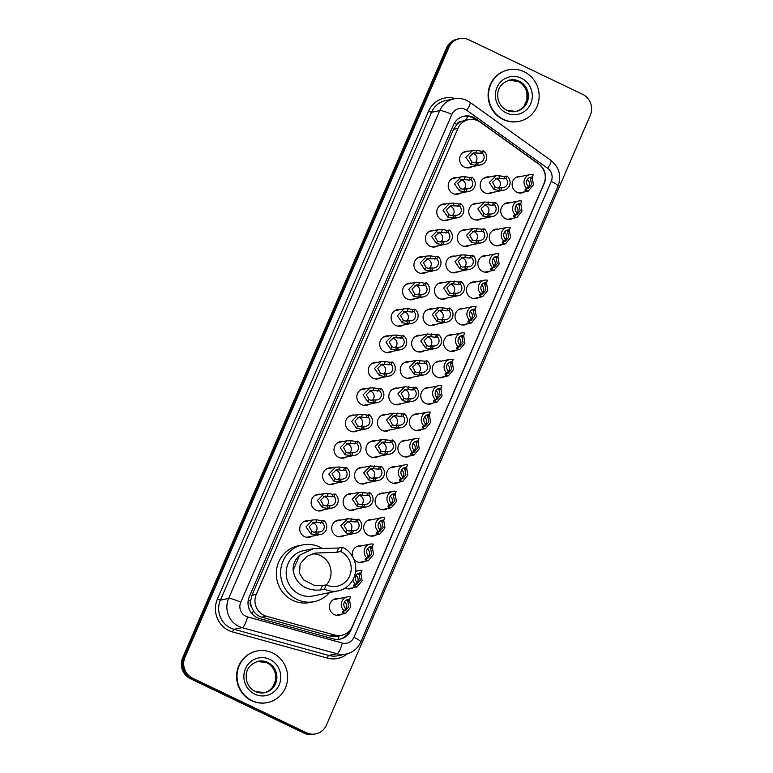 <?xml version="1.0" encoding="UTF-8"?>
<svg xmlns="http://www.w3.org/2000/svg" width="773" height="773" viewBox="0 0 773 773"><rect width="100%" height="100%" fill="white"/><g stroke="black" fill="none" stroke-linecap="round" stroke-linejoin="round"><path stroke-width="1.16" d="M513.146 218.228A8.416 8.088 -101.5 0 1 500.759 210.043A8.416 8.088 -101.5 0 1 509.996 202.768M501.725 244.626A8.416 8.088 -101.5 0 1 489.338 236.432A8.416 8.088 -101.5 0 1 498.575 229.156M490.304 271.014A8.416 8.088 -101.5 0 1 477.917 262.83A8.416 8.088 -101.5 0 1 487.154 255.544M478.883 297.412A8.416 8.088 -101.5 0 1 466.496 289.218A8.416 8.088 -101.5 0 1 475.733 281.942M467.462 323.8A8.416 8.088 -101.5 0 1 455.075 315.616A8.416 8.088 -101.5 0 1 464.312 308.33M456.041 350.198A8.416 8.088 -101.5 0 1 443.654 342.004A8.416 8.088 -101.5 0 1 452.891 334.728M444.62 376.586A8.416 8.088 -101.5 0 1 432.233 368.392A8.416 8.088 -101.5 0 1 441.47 361.117M433.199 402.975A8.416 8.088 -101.5 0 1 420.812 394.79A8.416 8.088 -101.5 0 1 430.049 387.515M421.778 429.373A8.416 8.088 -101.5 0 1 409.39 421.179A8.416 8.088 -101.5 0 1 418.628 413.903M410.357 455.761A8.416 8.088 -101.5 0 1 397.969 447.577A8.416 8.088 -101.5 0 1 407.207 440.291M398.936 482.159A8.416 8.088 -101.5 0 1 386.548 473.965A8.416 8.088 -101.5 0 1 395.786 466.689M387.515 508.547A8.416 8.088 -101.5 0 1 375.137 500.363A8.416 8.088 -101.5 0 1 384.365 493.077M376.093 534.945A8.416 8.088 -101.5 0 1 363.716 526.751A8.416 8.088 -101.5 0 1 372.944 519.475M364.672 561.333A8.416 8.088 -101.5 0 1 353.744 558.927M353.251 587.722A8.416 8.088 -101.5 0 1 345.27 587.992M341.83 614.12A8.416 8.088 -101.5 0 1 329.453 605.926A8.416 8.088 -101.5 0 1 338.68 598.65M524.567 191.839A8.416 8.088 -101.5 0 1 512.18 183.645A8.416 8.088 -101.5 0 1 521.417 176.37M481.183 218.846A8.416 8.088 -101.5 0 1 468.796 210.652A8.416 8.088 -101.5 0 1 478.033 203.376M469.762 245.234A8.416 8.088 -101.5 0 1 457.374 237.05A8.416 8.088 -101.5 0 1 466.612 229.765M458.341 271.632A8.416 8.088 -101.5 0 1 445.953 263.438A8.416 8.088 -101.5 0 1 455.191 256.163M446.92 298.02A8.416 8.088 -101.5 0 1 434.532 289.827A8.416 8.088 -101.5 0 1 443.77 282.551M435.499 324.409A8.416 8.088 -101.5 0 1 423.111 316.225A8.416 8.088 -101.5 0 1 432.349 308.949M424.077 350.807A8.416 8.088 -101.5 0 1 411.69 342.613A8.416 8.088 -101.5 0 1 420.927 335.337M412.656 377.195A8.416 8.088 -101.5 0 1 400.269 369.011A8.416 8.088 -101.5 0 1 409.506 361.725M401.235 403.593A8.416 8.088 -101.5 0 1 388.848 395.399A8.416 8.088 -101.5 0 1 398.085 388.123M389.814 429.981A8.416 8.088 -101.5 0 1 377.427 421.797A8.416 8.088 -101.5 0 1 386.664 414.512M378.393 456.379A8.416 8.088 -101.5 0 1 366.006 448.185A8.416 8.088 -101.5 0 1 375.243 440.91M366.972 482.767A8.416 8.088 -101.5 0 1 354.585 474.574A8.416 8.088 -101.5 0 1 363.822 467.298M355.551 509.156A8.416 8.088 -101.5 0 1 343.164 500.972A8.416 8.088 -101.5 0 1 352.401 493.696M344.13 535.554A8.416 8.088 -101.5 0 1 331.743 527.36A8.416 8.088 -101.5 0 1 340.98 520.084M492.604 192.448A8.416 8.088 -101.5 0 1 480.217 184.264A8.416 8.088 -101.5 0 1 489.454 176.978M403.525 325.027A8.416 8.088 -101.5 0 1 391.148 316.833A8.416 8.088 -101.5 0 1 400.375 309.558M392.104 351.415A8.416 8.088 -101.5 0 1 379.727 343.231A8.416 8.088 -101.5 0 1 388.954 335.946M449.21 219.455A8.416 8.088 -101.5 0 1 436.822 211.261A8.416 8.088 -101.5 0 1 446.06 203.985M380.683 377.813A8.416 8.088 -101.5 0 1 368.306 369.62A8.416 8.088 -101.5 0 1 377.533 362.344M460.631 193.066A8.416 8.088 -101.5 0 1 448.243 184.873A8.416 8.088 -101.5 0 1 457.481 177.597M414.946 298.629A8.416 8.088 -101.5 0 1 402.569 290.445A8.416 8.088 -101.5 0 1 411.796 283.16M437.789 245.843A8.416 8.088 -101.5 0 1 425.401 237.659A8.416 8.088 -101.5 0 1 434.639 230.383M426.367 272.241A8.416 8.088 -101.5 0 1 413.98 264.047A8.416 8.088 -101.5 0 1 423.218 256.771M369.262 404.202A8.416 8.088 -101.5 0 1 356.884 396.008A8.416 8.088 -101.5 0 1 366.112 388.732M357.841 430.59A8.416 8.088 -101.5 0 1 345.463 422.406A8.416 8.088 -101.5 0 1 354.691 415.13M346.42 456.988A8.416 8.088 -101.5 0 1 334.042 448.794A8.416 8.088 -101.5 0 1 343.27 441.518M334.999 483.376A8.416 8.088 -101.5 0 1 322.621 475.192A8.416 8.088 -101.5 0 1 331.849 467.907M323.578 509.774A8.416 8.088 -101.5 0 1 311.2 501.58A8.416 8.088 -101.5 0 1 320.428 494.305M312.157 536.162A8.416 8.088 -101.5 0 1 299.779 527.978A8.416 8.088 -101.5 0 1 309.007 520.693M472.052 166.668A8.416 8.088 -101.5 0 1 459.664 158.484A8.416 8.088 -101.5 0 1 468.902 151.199M480.255 122.173A15.789 15.16 78.5 0 0 477.936 120.801A15.789 15.16 78.5 0 0 468.602 119.622A15.789 15.16 78.5 0 0 457.887 128.444L256.269 594.35A15.789 15.16 78.5 0 0 266.453 616.226L334.767 635.068A15.789 15.16 78.5 0 0 341.598 635.309A15.789 15.16 78.5 0 0 352.324 626.488L543.97 183.607A15.789 15.16 78.5 0 0 538.607 164.031L480.255 122.173M251.476 606.795A15.789 15.16 -101.5 0 1 250.655 600.805L250.549 601.056A5.266 5.053 78.5 0 0 251.476 606.795L253.322 610.709C255.351 613.955 258.163 616.11 261.776 617.173L330.09 636.024L337.086 636.227L341.598 635.309M468.602 119.622L461.539 121.351A5.266 5.053 78.5 0 0 456.824 124.385A15.789 2.59 -156.6 0 0 454.321 123.236M456.824 124.385L456.717 124.637A15.789 15.16 -101.5 0 1 461.539 121.351M456.717 124.637L453.558 129.323L251.95 595.229L250.655 600.805M352.71 556.831A8.416 8.088 -101.5 0 1 361.522 545.864M473.472 117.361A15.789 15.16 78.5 0 0 464.138 116.182A15.789 15.16 78.5 0 0 453.413 125.004L249.321 596.64A15.789 15.16 78.5 0 0 259.506 618.516L333.308 638.875A15.789 15.16 78.5 0 0 340.139 639.116A15.789 15.16 78.5 0 0 350.855 630.285L544.192 183.53A15.789 15.16 78.5 0 0 538.82 163.953L475.781 118.733A15.789 15.16 78.5 0 0 473.472 117.361M463.558 116.317A15.789 15.16 -101.5 0 1 472.322 117.593A15.789 15.16 -101.5 0 1 474.632 118.965L476.216 120.105M582.639 94.335A15.789 15.16 -101.5 0 1 590.321 115.274L326.438 725.055A15.789 15.16 -101.5 0 1 315.722 733.886A15.789 15.16 -101.5 0 1 306.388 732.707L192.67 678.201A15.789 15.16 -101.5 0 1 184.979 657.263L448.862 47.472A15.789 15.16 -101.5 0 1 459.577 38.65A15.789 15.16 -101.5 0 1 468.911 39.829L582.639 94.335M315.722 733.886L313.423 734.35A15.789 15.16 -101.5 0 1 304.089 733.171L190.361 678.665A15.789 15.16 -101.5 0 1 182.679 657.726L446.562 47.945L447.712 47.704A15.789 15.16 -101.5 0 1 458.428 38.882A15.789 15.16 -101.5 0 0 447.712 47.704L183.829 657.494L447.712 47.704L448.862 47.472M190.361 678.665L191.511 678.433A15.789 15.16 -101.5 0 1 183.829 657.494A15.789 15.16 -101.5 0 0 191.511 678.433L305.238 732.939L191.511 678.433L192.67 678.201M314.572 734.118A15.789 15.16 -101.5 0 1 305.238 732.939A15.789 15.16 -101.5 0 0 314.572 734.118M349.638 630.681A15.789 15.16 -101.5 0 1 339.56 639.213M446.562 47.945A15.789 15.16 -101.5 0 1 457.278 39.114L459.577 38.65M503.532 119.4A26.311 25.267 -101.5 0 1 488.671 92.402A26.311 25.267 -101.5 0 1 508.586 69.792A26.311 25.267 -101.5 0 1 524.142 71.754A26.311 25.267 -101.5 0 1 539.003 98.751A26.311 25.267 -101.5 0 1 519.089 121.361A26.311 25.267 -101.5 0 1 503.532 119.4M519.089 121.361L518.654 121.448A26.311 25.267 -101.5 0 1 503.097 119.486A26.311 25.267 -101.5 0 1 488.236 92.489A26.311 25.267 -101.5 0 1 508.161 69.879L508.586 69.792M312.157 553.922A18.417 17.682 -101.5 0 1 320.553 555.613A18.417 17.682 -101.5 0 1 326.399 584.919M342.555 547.226L340.7 551.507A18.417 17.682 -101.5 0 1 351.097 570.406A18.417 17.682 -101.5 0 1 337.154 586.234A18.417 17.682 -101.5 0 1 326.264 584.861L324.409 589.142L320.524 589.934C316.505 590.688 296.813 590.746 293.112 570.387C292.899 564.561 295.083 559.488 299.692 555.188L313.316 548.656L338.671 548.018L342.555 547.226A23.151 22.233 -101.5 0 1 355.628 570.976A23.151 22.233 -101.5 0 1 338.101 590.872A23.151 22.233 -101.5 0 1 324.409 589.142M340.7 551.507L336.815 552.299L315.413 553.062L306.958 556.299L300.166 563.768L299.46 573.151L303.576 579.885L314.447 585.383L322.38 585.654L326.264 584.861M313.316 548.656L303.837 550.589A23.151 22.233 78.5 0 0 286.3 570.484A23.151 22.233 78.5 0 0 299.383 594.244A23.151 22.233 78.5 0 0 313.065 595.964L338.101 590.872M329.404 592.64A28.939 27.789 -101.5 0 1 314.225 601.636A28.939 27.789 -101.5 0 1 297.112 599.481A28.939 27.789 -101.5 0 1 280.763 569.788A28.939 27.789 -101.5 0 1 302.678 544.917A28.939 27.789 -101.5 0 1 319.79 547.081A28.939 27.789 -101.5 0 1 321.21 547.806M314.225 601.636L309.905 602.515A28.939 27.789 -101.5 0 1 292.793 600.36A28.939 27.789 -101.5 0 1 276.454 570.667A28.939 27.789 -101.5 0 1 298.359 545.796L302.678 544.917M252.017 700.599A26.311 25.267 -101.5 0 1 237.156 673.602A26.311 25.267 -101.5 0 1 257.08 651.001A26.311 25.267 -101.5 0 1 272.637 652.963A26.311 25.267 -101.5 0 1 287.498 679.96A26.311 25.267 -101.5 0 1 267.574 702.56A26.311 25.267 -101.5 0 1 252.017 700.599M267.574 702.56L267.139 702.647A26.311 25.267 -101.5 0 1 251.592 700.686A26.311 25.267 -101.5 0 1 236.731 673.689A26.311 25.267 -101.5 0 1 256.646 651.088L257.08 651.001M482.439 153.305L473.598 152.928L469.114 157.151L471.781 161.934L473.54 162.659L478.506 162.398A5.266 5.053 78.5 0 0 482.439 153.305L483.502 150.851L481.531 151.247L476.796 150.349L472.651 150.435L463.394 152.32M474.97 162.871A5.266 5.053 78.5 0 0 472.119 153.402M483.502 150.851A7.894 7.575 78.5 0 1 477.443 164.852L475.472 165.248L470.728 164.378L465.887 157.363L472.651 150.435M477.443 164.852L478.506 162.398M471.018 179.694L469.047 180.099L462.177 179.326L457.693 183.549L460.36 188.322L462.119 189.047L467.085 188.786A5.266 5.053 78.5 0 0 471.018 179.694L472.081 177.239L470.11 177.645L465.375 176.746L461.23 176.833L451.973 178.718M463.549 189.269A5.266 5.053 78.5 0 0 460.698 179.8M472.081 177.239A7.894 7.575 78.5 0 1 466.022 191.24L464.051 191.646L459.307 190.776L454.466 183.761L461.23 176.833M466.022 191.24L467.085 188.786M459.597 206.091L450.756 205.715L446.272 209.937L448.939 214.72L450.698 215.445L455.664 215.174A5.266 5.053 78.5 0 0 459.597 206.091L460.66 203.628L458.689 204.033L453.954 203.135L449.809 203.222L440.552 205.106M452.128 215.657A5.266 5.053 78.5 0 0 449.277 206.188M460.66 203.628A7.894 7.575 78.5 0 1 454.601 217.638L452.63 218.034L447.886 217.165L443.045 210.15L449.809 203.222M454.601 217.638L455.664 215.174M448.176 232.48L446.205 232.886L439.335 232.113L434.851 236.335L437.518 241.108L439.277 241.833L444.243 241.572A5.266 5.053 78.5 0 0 448.176 232.48L449.239 230.025L447.267 230.422L442.533 229.533L438.388 229.62L429.131 231.504M440.707 242.046A5.266 5.053 78.5 0 0 437.856 232.576M449.239 230.025A7.894 7.575 78.5 0 1 443.18 244.026L441.209 244.432L436.465 243.563L431.624 236.548L438.388 229.62M443.18 244.026L444.243 241.572M436.755 258.878L427.913 258.501L423.43 262.723L426.097 267.497L427.856 268.231L432.822 267.96A5.266 5.053 78.5 0 0 436.755 258.878L437.818 256.414L435.846 256.82L431.112 255.921L426.967 256.008L417.71 257.892M429.286 268.444A5.266 5.053 78.5 0 0 426.435 258.974M437.818 256.414A7.894 7.575 78.5 0 1 431.759 270.424L429.788 270.821L425.044 269.951L420.203 262.936L426.967 256.008M431.759 270.424L432.822 267.96M425.334 285.266L423.362 285.672L416.492 284.889L412.009 289.112L414.676 293.895L416.434 294.619L421.401 294.358A5.266 5.053 78.5 0 0 425.334 285.266L426.396 282.812L424.425 283.208L419.691 282.309L415.545 282.406L406.289 284.29M417.864 294.832A5.266 5.053 78.5 0 0 415.014 285.363M426.396 282.812A7.894 7.575 78.5 0 1 420.338 296.813L418.367 297.219L413.623 296.339L408.782 289.334L415.545 282.406M420.338 296.813L421.401 294.358M413.913 311.654L411.941 312.06L405.071 311.287L400.588 315.51L403.255 320.283L405.013 321.017L409.98 320.747A5.266 5.053 78.5 0 0 413.913 311.654L414.975 309.2L413.004 309.606L408.27 308.707L404.124 308.794L394.868 310.678M406.443 321.23A5.266 5.053 78.5 0 0 403.593 311.761M414.975 309.2A7.894 7.575 78.5 0 1 408.917 323.201L406.946 323.607L402.202 322.737L397.361 315.722L404.124 308.794M408.917 323.201L409.98 320.747M402.491 338.052L393.65 337.675L389.167 341.898L391.834 346.681L393.592 347.406L398.559 347.145A5.266 5.053 78.5 0 0 402.491 338.052L403.554 335.598L401.583 335.994L396.849 335.096L392.703 335.182L383.447 337.067M395.022 347.618A5.266 5.053 78.5 0 0 392.172 338.149M403.554 335.598A7.894 7.575 78.5 0 1 397.496 349.599L395.525 349.995L390.78 349.125L385.94 342.11L392.703 335.182M397.496 349.599L398.559 347.145M391.07 364.441L389.099 364.846L382.229 364.073L377.746 368.296L380.413 373.069L382.171 373.794L387.138 373.533A5.266 5.053 78.5 0 0 391.07 364.441L392.133 361.986L390.162 362.392L385.427 361.493L381.282 361.58L372.026 363.465M383.601 374.016A5.266 5.053 78.5 0 0 380.751 364.547M392.133 361.986A7.894 7.575 78.5 0 1 386.075 375.987L384.104 376.393L379.359 375.523L374.519 368.508L381.282 361.58M386.075 375.987L387.138 373.533M379.649 390.838L370.808 390.462L366.325 394.684L368.992 399.467L370.75 400.192L375.717 399.921A5.266 5.053 78.5 0 0 379.649 390.838L380.712 388.375L378.741 388.78L374.006 387.882L369.861 387.969L360.605 389.853M372.18 400.404A5.266 5.053 78.5 0 0 369.33 390.935M380.712 388.375A7.894 7.575 78.5 0 1 374.654 402.385L372.683 402.781L367.938 401.912L363.097 394.897L369.861 387.969M374.654 402.385L375.717 399.921M368.228 417.227L366.257 417.633L359.387 416.86L354.904 421.082L357.57 425.855L359.329 426.58L364.296 426.319A5.266 5.053 78.5 0 0 368.228 417.227L369.291 414.772L367.32 415.169L362.585 414.28L358.44 414.367L349.183 416.251M360.759 426.793A5.266 5.053 78.5 0 0 357.909 417.323M369.291 414.772A7.894 7.575 78.5 0 1 363.233 428.773L361.262 429.179L356.517 428.31L351.676 421.295L358.44 414.367M363.233 428.773L364.296 426.319M356.807 443.625L347.966 443.248L343.483 447.47L346.149 452.244L347.908 452.978L352.875 452.707A5.266 5.053 78.5 0 0 356.807 443.625L357.87 441.161L355.899 441.567L351.164 440.668L347.019 440.755L337.762 442.639M349.338 453.191A5.266 5.053 78.5 0 0 346.488 443.721M357.87 441.161A7.894 7.575 78.5 0 1 351.812 455.171L349.84 455.568L345.096 454.698L340.255 447.683L347.019 440.755M351.812 455.171L352.875 452.707M345.386 470.013L343.415 470.419L336.545 469.636L332.061 473.859L334.728 478.642L336.487 479.366L341.453 479.105A5.266 5.053 78.5 0 0 345.386 470.013L346.449 467.559L344.478 467.955L339.743 467.056L335.598 467.153L326.341 469.037M337.917 479.579A5.266 5.053 78.5 0 0 335.067 470.11M346.449 467.559A7.894 7.575 78.5 0 1 340.391 481.56L338.419 481.966L333.675 481.086L328.834 474.081L335.598 467.153M340.391 481.56L341.453 479.105M333.965 496.401L331.994 496.807L325.124 496.034L320.64 500.257L323.307 505.03L325.066 505.764L330.032 505.494A5.266 5.053 78.5 0 0 333.965 496.401L335.028 493.947L333.057 494.353L328.322 493.454L324.177 493.541L314.92 495.425M326.496 505.977A5.266 5.053 78.5 0 0 323.645 496.508M335.028 493.947A7.894 7.575 78.5 0 1 328.969 507.948L326.998 508.354L322.254 507.484L317.413 500.469L324.177 493.541M328.969 507.948L330.032 505.494M322.544 522.799L313.703 522.422L309.219 526.645L311.886 531.428L313.645 532.153L318.611 531.892A5.266 5.053 78.5 0 0 322.544 522.799L323.607 520.345L321.636 520.741L316.901 519.842L312.756 519.929L303.499 521.814M315.075 532.365A5.266 5.053 78.5 0 0 312.224 522.896M323.607 520.345A7.894 7.575 78.5 0 1 317.548 534.346L315.577 534.742L310.833 533.872L305.992 526.857L312.756 519.929M317.548 534.346L318.611 531.892M503.89 178.901L497.02 178.128L492.536 182.351L495.203 187.124L496.962 187.849L501.928 187.588A5.266 5.053 78.5 0 0 505.861 178.495L503.89 178.901L504.953 176.447L506.933 176.041L505.861 178.495M498.392 188.071A5.266 5.053 78.5 0 0 495.551 178.602M501.928 187.588L500.865 190.042L498.894 190.448L494.15 189.578L489.309 182.563L496.073 175.635L504.953 176.447M500.865 190.042A7.894 7.575 78.5 0 0 506.933 176.041M492.469 205.289L485.599 204.516L481.115 208.739L483.782 213.522L485.541 214.247L490.507 213.986A5.266 5.053 78.5 0 0 494.44 204.893L492.469 205.289L493.532 202.835L495.512 202.439L494.44 204.893M486.971 214.459A5.266 5.053 78.5 0 0 484.13 204.99M490.507 213.986L489.444 216.44L487.473 216.836L482.729 215.967L477.888 208.952L484.652 202.024L493.532 202.835M489.444 216.44A7.894 7.575 78.5 0 0 495.512 202.439M481.048 231.687L474.178 230.914L469.694 235.137L472.361 239.91L474.12 240.635L479.086 240.374A5.266 5.053 78.5 0 0 483.028 231.282L481.048 231.687L482.11 229.233L484.091 228.827L483.028 231.282M475.55 240.857A5.266 5.053 78.5 0 0 472.709 231.388M479.086 240.374L478.023 242.828L476.052 243.234L471.308 242.364L466.467 235.35L473.231 228.422L482.11 229.233M478.023 242.828A7.894 7.575 78.5 0 0 484.091 228.827M469.626 258.076L462.756 257.303L458.283 261.525L460.95 266.308L462.698 267.033L467.665 266.762A5.266 5.053 78.5 0 0 471.607 257.68L469.626 258.076L470.689 255.621L472.67 255.216L471.607 257.68M464.129 267.245A5.266 5.053 78.5 0 0 461.288 257.776M467.665 266.762L466.602 269.226L464.631 269.622L459.887 268.753L455.046 261.738L461.81 254.81L470.689 255.621M466.602 269.226A7.894 7.575 78.5 0 0 472.67 255.216M458.205 284.474L451.335 283.701L446.862 287.923L449.528 292.696L451.277 293.421L456.244 293.16A5.266 5.053 78.5 0 0 460.186 284.068L458.205 284.474L459.268 282.01L461.249 281.614L460.186 284.068M452.707 293.634A5.266 5.053 78.5 0 0 449.867 284.164M456.244 293.16L455.181 295.615L453.21 296.02L448.466 295.151L443.625 288.136L450.388 281.208L459.268 282.01M455.181 295.615A7.894 7.575 78.5 0 0 461.249 281.614M446.784 310.862L439.914 310.089L435.441 314.311L438.107 319.085L439.856 319.819L444.823 319.549A5.266 5.053 78.5 0 0 448.765 310.466L446.784 310.862L447.847 308.408L449.828 308.002L448.765 310.466M441.286 320.032A5.266 5.053 78.5 0 0 438.446 310.562M444.823 319.549L443.76 322.012L441.789 322.409L437.045 321.539L432.204 314.524L438.967 307.596L447.847 308.408M443.76 322.012A7.894 7.575 78.5 0 0 449.828 308.002M435.363 337.26L428.493 336.477L424.019 340.7L426.686 345.483L428.435 346.207L433.402 345.946A5.266 5.053 78.5 0 0 437.344 336.854L435.363 337.26L436.426 334.796L438.407 334.4L437.344 336.854M429.865 346.42A5.266 5.053 78.5 0 0 427.025 336.951M433.402 345.946L432.339 348.401L427.401 348.594L425.623 347.927L420.783 340.922L427.546 333.994L436.426 334.796M432.339 348.401A7.894 7.575 78.5 0 0 438.407 334.4M423.942 363.648L417.072 362.875L412.598 367.098L415.265 371.871L417.014 372.596L421.981 372.335A5.266 5.053 78.5 0 0 425.923 363.242L423.942 363.648L425.005 361.194L426.986 360.788L425.923 363.242M418.444 372.818A5.266 5.053 78.5 0 0 415.603 363.349M421.981 372.335L420.918 374.789L418.947 375.195L414.202 374.325L409.361 367.31L416.125 360.382L425.005 361.194M420.918 374.789A7.894 7.575 78.5 0 0 426.986 360.788M412.521 390.036L405.651 389.263L401.177 393.486L403.844 398.269L405.593 398.994L410.56 398.733A5.266 5.053 78.5 0 0 414.502 389.64L412.521 390.036L413.584 387.582L415.565 387.186L414.502 389.64M407.023 399.206A5.266 5.053 78.5 0 0 404.182 389.737M410.56 398.733L409.497 401.187L407.526 401.583L402.781 400.714L397.94 393.699L404.704 386.771L413.584 387.582M409.497 401.187A7.894 7.575 78.5 0 0 415.565 387.186M401.1 416.434L394.23 415.661L389.756 419.884L392.423 424.657L394.172 425.382L399.139 425.121A5.266 5.053 78.5 0 0 403.081 416.029L401.1 416.434L402.163 413.98L404.144 413.574L403.081 416.029M395.602 425.604A5.266 5.053 78.5 0 0 392.761 416.135M399.139 425.121L398.076 427.575L396.105 427.981L391.36 427.111L386.519 420.097L393.283 413.169L402.163 413.98M398.076 427.575A7.894 7.575 78.5 0 0 404.144 413.574M389.679 442.823L382.809 442.05L378.335 446.272L381.002 451.055L382.751 451.78L387.717 451.509A5.266 5.053 78.5 0 0 391.66 442.427L389.679 442.823L390.742 440.368L392.723 439.963L391.66 442.427M384.181 451.992A5.266 5.053 78.5 0 0 381.34 442.523M387.717 451.509L386.655 453.973L384.683 454.369L379.939 453.5L375.098 446.485L381.862 439.557L390.742 440.368M386.655 453.973A7.894 7.575 78.5 0 0 392.723 439.963M378.258 469.221L371.388 468.448L366.914 472.67L369.581 477.443L371.33 478.168L376.296 477.907A5.266 5.053 78.5 0 0 380.239 468.815L378.258 469.221L379.321 466.757L381.302 466.361L380.239 468.815M372.76 478.381A5.266 5.053 78.5 0 0 369.919 468.911M376.296 477.907L375.234 480.362L373.262 480.767L368.518 479.898L363.677 472.883L370.441 465.955L379.321 466.757M375.234 480.362A7.894 7.575 78.5 0 0 381.302 466.361M366.837 495.609L359.967 494.836L355.493 499.058L358.16 503.832L359.909 504.566L364.875 504.296A5.266 5.053 78.5 0 0 368.818 495.213L366.837 495.609L367.9 493.155L369.881 492.749L368.818 495.213M361.339 504.779A5.266 5.053 78.5 0 0 358.498 495.309M364.875 504.296L363.812 506.759L361.841 507.156L357.097 506.286L352.256 499.271L359.02 492.343L367.9 493.155M363.812 506.759A7.894 7.575 78.5 0 0 369.881 492.749M355.416 522.007L348.546 521.224L344.072 525.447L346.739 530.23L348.488 530.954L353.464 530.693A5.266 5.053 78.5 0 0 357.397 521.601L355.416 522.007L356.479 519.543L358.459 519.147L357.397 521.601M349.918 531.167A5.266 5.053 78.5 0 0 347.077 521.698M353.464 530.693L352.391 533.148L347.454 533.341L345.676 532.674L340.845 525.669L347.599 518.741L356.479 519.543M352.391 533.148A7.894 7.575 78.5 0 0 358.459 519.147M527.292 188.438L528.21 188.409L531.582 184.418L530.21 177.548L532.182 177.143A5.266 5.053 78.5 0 0 528.249 186.235L527.186 188.689L525.215 189.095L525.022 190.206L525.215 189.095M527.457 188.061A5.266 5.053 78.5 0 0 527.283 179.539M532.182 177.143L533.244 174.688A7.894 7.575 78.5 0 0 527.186 188.689M532.201 177.114L533.418 184.863L528.317 191.076L525.022 190.206M530.172 178.302L530.21 177.548M515.871 214.836L516.789 214.807L520.161 210.807L518.789 203.937L520.76 203.541A5.266 5.053 78.5 0 0 516.828 212.623L515.765 215.087L513.794 215.483L513.601 216.604L513.794 215.483M516.035 214.45A5.266 5.053 78.5 0 0 515.862 205.937M520.76 203.541L521.823 201.077A7.894 7.575 78.5 0 0 515.765 215.087M520.78 203.502L521.997 211.251L516.895 217.474L513.601 216.604M518.751 204.69L518.789 203.937M504.45 241.224L505.368 241.195L508.74 237.205L507.368 230.335L509.339 229.929L510.576 237.649L505.474 243.862L502.179 242.993L502.373 241.881L504.344 241.476A7.894 7.575 78.5 0 1 507.185 227.407L493.068 230.277M504.614 240.847A5.266 5.053 78.5 0 0 504.44 232.325M502.179 242.993L502.373 241.881M504.344 241.476L505.407 239.021A5.266 5.053 78.5 0 1 509.339 229.929L510.402 227.475A7.894 7.575 78.5 0 0 507.185 227.407M507.33 231.088L507.368 230.335M493.029 267.622L493.947 267.593L497.319 263.593L495.947 256.723L497.918 256.317A5.266 5.053 78.5 0 0 493.986 265.41L492.923 267.864L490.952 268.27L490.758 269.391L490.952 268.27M493.193 267.236A5.266 5.053 78.5 0 0 493.019 258.713M497.918 256.317L498.981 253.863A7.894 7.575 78.5 0 0 492.923 267.864M497.938 256.288L499.155 264.037L494.053 270.26L490.758 269.391M495.908 257.477L495.947 256.723M481.608 294.011L482.526 293.982L485.898 289.991L484.526 283.111L486.497 282.715A5.266 5.053 78.5 0 0 482.565 291.808L481.502 294.262L479.531 294.658L479.337 295.779L479.531 294.658M481.772 293.634A5.266 5.053 78.5 0 0 481.598 285.111M486.497 282.715L487.56 280.261A7.894 7.575 78.5 0 0 481.502 294.262M486.517 282.676L487.734 290.426L482.632 296.648L479.337 295.779M484.487 283.865L484.526 283.111M470.187 320.409L471.105 320.38L474.477 316.379L473.105 309.509L475.076 309.103A5.266 5.053 78.5 0 0 471.144 318.196L470.081 320.65L468.109 321.056L467.916 322.167L468.109 321.056M470.351 320.022A5.266 5.053 78.5 0 0 470.177 311.5M475.076 309.103L476.139 306.649A7.894 7.575 78.5 0 0 470.081 320.65M475.095 309.074L476.313 316.824L471.211 323.037L467.916 322.167M473.066 310.263L473.105 309.509M458.766 346.797L459.684 346.768L463.056 342.768L461.684 335.897L463.655 335.501L464.892 343.212L459.79 349.435L456.495 348.565L456.688 347.444L458.66 347.048A7.894 7.575 78.5 0 1 461.5 332.97L447.383 335.849M458.93 346.42A5.266 5.053 78.5 0 0 458.756 337.898M456.495 348.565L456.688 347.444M458.66 347.048L459.722 344.584A5.266 5.053 78.5 0 1 463.655 335.501L464.718 333.037A7.894 7.575 78.5 0 0 461.5 332.97M461.645 336.651L461.684 335.897M447.345 373.185L448.263 373.156L451.635 369.165L450.263 362.295L452.234 361.89A5.266 5.053 78.5 0 0 448.301 370.982L447.238 373.436L445.267 373.842L445.074 374.953L445.267 373.842M447.509 372.808A5.266 5.053 78.5 0 0 447.335 364.286M452.234 361.89L453.297 359.435A7.894 7.575 78.5 0 0 447.238 373.436M452.253 361.861L453.471 369.61L448.369 375.823L445.074 374.953M450.224 363.049L450.263 362.295M435.924 399.583L436.842 399.554L440.214 395.554L438.842 388.684L440.813 388.288A5.266 5.053 78.5 0 0 436.88 397.37L435.817 399.834L433.846 400.23L433.653 401.351L433.846 400.23M436.088 399.197A5.266 5.053 78.5 0 0 435.914 390.684M440.813 388.288L441.876 385.824A7.894 7.575 78.5 0 0 435.817 399.834M440.832 388.249L442.05 395.998L436.948 402.221L433.653 401.351M438.803 389.437L438.842 388.684M424.503 425.971L425.421 425.942L428.793 421.952L427.421 415.082L429.392 414.676L430.629 422.396L425.527 428.609L422.232 427.74L422.425 426.628L424.396 426.223A7.894 7.575 78.5 0 1 427.237 412.154L413.12 415.024M424.667 425.594A5.266 5.053 78.5 0 0 424.493 417.072M422.232 427.74L422.425 426.628M424.396 426.223L425.459 423.768A5.266 5.053 78.5 0 1 429.392 414.676L430.455 412.222A7.894 7.575 78.5 0 0 427.237 412.154M427.382 415.835L427.421 415.082M413.082 452.369L413.999 452.34L417.372 448.34L416 441.47L417.971 441.064A5.266 5.053 78.5 0 0 414.038 450.157L412.975 452.611L411.004 453.017L410.811 454.138L411.004 453.017M413.246 451.983A5.266 5.053 78.5 0 0 413.072 443.46M417.971 441.064L419.034 438.61A7.894 7.575 78.5 0 0 412.975 452.611M417.99 441.035L419.217 448.784L414.106 455.007L410.811 454.138M415.961 442.224L416 441.47M401.66 478.758L402.578 478.729L405.951 474.738L404.579 467.858L406.55 467.462A5.266 5.053 78.5 0 0 402.617 476.555L401.554 479.009L399.583 479.405L399.39 480.526L399.583 479.405M401.825 478.381A5.266 5.053 78.5 0 0 401.651 469.858M406.55 467.462L407.613 465.008A7.894 7.575 78.5 0 0 401.554 479.009M406.569 467.423L407.796 475.173L402.685 481.395L399.39 480.526M404.54 468.612L404.579 467.858M390.239 505.155L391.157 505.127L394.53 501.126L393.157 494.256L395.129 493.85A5.266 5.053 78.5 0 0 391.196 502.943L390.133 505.397L388.162 505.803L387.969 506.914L388.162 505.803M390.404 504.769A5.266 5.053 78.5 0 0 390.23 496.247M395.129 493.85L396.191 491.396A7.894 7.575 78.5 0 0 390.133 505.397M395.148 493.821L396.375 501.571L391.264 507.784L387.969 506.914M393.119 495.01L393.157 494.256M378.818 531.544L379.736 531.515L383.108 527.515L381.736 520.644L383.708 520.248A5.266 5.053 78.5 0 0 379.775 529.331L378.712 531.795L376.741 532.191L376.548 533.312L376.741 532.191M378.983 531.167A5.266 5.053 78.5 0 0 378.809 522.645M383.708 520.248L384.77 517.784A7.894 7.575 78.5 0 0 378.712 531.795M383.727 520.21L384.954 527.959L379.843 534.182L376.548 533.312M381.707 521.398L381.736 520.644M367.397 557.932L368.315 557.903L371.687 553.912L370.315 547.042L372.286 546.637A5.266 5.053 78.5 0 0 368.354 555.729L367.291 558.183L365.32 558.589L365.127 559.7L365.32 558.589M367.562 557.555A5.266 5.053 78.5 0 0 367.388 549.033M372.286 546.637L373.349 544.182A7.894 7.575 78.5 0 0 367.291 558.183M372.306 546.608L373.533 554.357L368.421 560.57L365.127 559.7M370.286 547.796L370.315 547.042M355.976 584.33L356.894 584.301L360.266 580.301L358.894 573.431L360.865 573.035A5.266 5.053 78.5 0 0 356.933 582.117L355.87 584.581L353.899 584.977L353.705 586.098L353.899 584.977M356.14 583.944A5.266 5.053 78.5 0 0 355.966 575.431M360.865 573.035L361.928 570.571A7.894 7.575 78.5 0 0 355.493 572.049M352.884 579.856A7.894 7.575 78.5 0 0 355.87 584.581M360.885 572.996L362.112 580.745L357 586.968L353.705 586.098M358.865 574.184L358.894 573.431M344.555 610.718L345.473 610.689L348.845 606.699L347.473 599.829L349.444 599.423L350.691 607.143L345.579 613.356L342.284 612.487L342.478 611.375L344.449 610.97A7.894 7.575 78.5 0 1 347.29 596.901L333.173 599.771M344.719 610.341A5.266 5.053 78.5 0 0 344.545 601.819M342.284 612.487L342.478 611.375M344.449 610.97L345.512 608.515A5.266 5.053 78.5 0 1 349.444 599.423L350.507 596.969A7.894 7.575 78.5 0 0 347.29 596.901M347.444 600.582L347.473 599.829M252.269 614.052A15.789 3.962 -74.6 0 0 253.322 610.709M465.578 120.24A15.789 3.063 -54.3 0 0 467.8 116.25M337.975 639.387A15.789 3.962 -74.6 0 0 339.212 635.793M250.549 601.056A15.789 2.59 -156.6 0 0 248.288 600.003M453.558 129.323L457.887 128.444M330.09 636.024L334.767 635.068M261.776 617.173L266.453 616.226M251.95 595.229L256.269 594.35M465.201 109.37A10.522 10.107 78.5 0 0 451.838 114.472L240.732 602.302A10.522 10.107 78.5 0 0 247.524 616.883L342.265 643.02A10.522 10.107 78.5 0 0 353.966 637.3L551.255 181.394A10.522 10.107 78.5 0 0 547.67 168.34L466.747 110.288A10.522 10.107 78.5 0 0 465.201 109.37M342.265 643.02A10.522 2.638 -74.6 0 1 336.931 653.755L242.191 627.628A21.045 20.214 -101.5 0 1 238.857 626.372A21.045 20.214 -101.5 0 1 228.615 598.457L439.711 110.626A21.045 20.214 -101.5 0 1 454.012 98.857L445.808 100.529A21.045 20.214 78.5 0 0 431.518 112.298L220.411 600.128A21.045 20.214 78.5 0 0 230.654 628.043A21.045 20.214 78.5 0 0 233.987 629.29L328.728 655.427A21.045 20.214 78.5 0 0 337.84 655.746L346.043 654.084A21.045 20.214 -101.5 0 1 336.931 653.755L328.728 655.427A2.628 0.657 105.4 0 0 327.394 658.113L232.663 631.976A23.683 22.736 -101.5 0 1 217.377 599.162L428.484 111.331L431.518 112.298L439.711 110.626A10.522 1.73 23.4 0 1 451.838 114.472M232.663 631.976A2.628 0.657 105.4 0 1 233.987 629.29L242.191 627.628A10.522 2.638 -74.6 0 0 247.524 616.883M428.484 111.331A23.683 22.736 -101.5 0 1 455.394 98.625M347.406 653.755A23.683 22.736 -101.5 0 1 327.394 658.113M184.979 657.263L182.679 657.726M306.388 732.707L304.089 733.171M240.732 602.302A10.522 1.73 23.4 0 0 228.615 598.457L220.411 600.128L217.377 599.162M353.966 637.3A10.522 1.73 23.4 0 1 360.749 642.063L558.038 186.158C561.671 175.896 559.304 167.306 550.936 160.378L470.003 102.326A10.522 2.039 -54.3 0 1 466.747 110.288M551.255 181.394A10.522 1.73 23.4 0 1 558.038 186.158M547.67 168.34A10.522 2.039 -54.3 0 0 550.936 160.378M474.632 118.965L475.781 118.733M349.792 630.507L350.855 630.285M516.171 111.467L506.817 110.278C502.17 107.93 499.232 104.104 498.005 98.799C497.029 92.258 497.957 84.054 509.774 80.034A16.04 15.402 -101.5 0 1 519.253 81.233A16.04 15.402 -101.5 0 1 528.317 97.688A16.04 15.402 -101.5 0 1 516.171 111.467A16.04 15.402 -101.5 0 1 506.904 110.375M506.315 112.955A19.199 18.436 -101.5 0 1 496.971 87.494A19.199 18.436 -101.5 0 1 521.36 78.199A19.199 18.436 -101.5 0 1 530.703 103.659A19.199 18.436 -101.5 0 1 506.315 112.955M509.272 80.141A16.04 15.402 -101.5 0 1 518.248 81.436A16.04 15.402 -101.5 0 1 527.331 97.62A16.04 15.402 -101.5 0 1 515.668 111.563M299.692 555.188L293.112 570.387M322.38 585.654L320.524 589.934M338.671 548.018L336.815 552.299M264.666 692.676L255.312 691.487C250.665 689.13 247.727 685.303 246.5 680.008C245.514 673.467 246.442 665.253 258.269 661.244A16.04 15.402 -101.5 0 1 267.748 662.432A16.04 15.402 -101.5 0 1 276.811 678.887A16.04 15.402 -101.5 0 1 264.666 692.676A16.04 15.402 -101.5 0 1 255.399 691.574M254.81 694.164A19.199 18.436 -101.5 0 1 245.466 668.693A19.199 18.436 -101.5 0 1 269.845 659.398A19.199 18.436 -101.5 0 1 279.188 684.859A19.199 18.436 -101.5 0 1 254.81 694.164M257.767 661.35A16.04 15.402 -101.5 0 1 266.743 662.645A16.04 15.402 -101.5 0 1 275.826 678.829A16.04 15.402 -101.5 0 1 264.163 692.763M470.728 164.378L471.781 161.934M475.733 152.803L476.796 150.349M480.468 153.701L481.531 151.247M475.472 165.248L476.535 162.794M459.307 190.776L460.36 188.322M464.312 179.191L465.375 176.746M469.047 180.099L470.11 177.645M464.051 191.646L465.114 189.192M447.886 217.165L448.939 214.72M452.891 205.589L453.954 203.135M457.626 206.488L458.689 204.033M452.63 218.034L453.693 215.58M436.465 243.563L437.518 241.108M441.47 231.977L442.533 229.533M446.205 232.886L447.267 230.422M441.209 244.432L442.272 241.968M425.044 269.951L426.097 267.497M430.049 258.375L431.112 255.921M434.784 259.274L435.846 256.82M429.788 270.821L430.851 268.366M413.623 296.339L414.676 293.895M418.628 284.764L419.691 282.309M423.362 285.672L424.425 283.208M418.367 297.219L419.43 294.755M402.202 322.737L403.255 320.283M407.207 311.152L408.27 308.707M411.941 312.06L413.004 309.606M406.946 323.607L408.009 321.153M390.78 349.125L391.834 346.681M395.786 337.55L396.849 335.096M400.52 338.448L401.583 335.994M395.525 349.995L396.588 347.541M379.359 375.523L380.413 373.069M384.365 363.938L385.427 361.493M389.099 364.846L390.162 362.392M384.104 376.393L385.167 373.939M367.938 401.912L368.992 399.467M372.944 390.336L374.006 387.882M377.678 391.235L378.741 388.78M372.683 402.781L373.746 400.327M356.517 428.31L357.57 425.855M361.522 416.724L362.585 414.28M366.257 417.633L367.32 415.169M361.262 429.179L362.324 426.715M345.096 454.698L346.149 452.244M350.101 443.122L351.164 440.668M354.836 444.021L355.899 441.567M349.84 455.568L350.903 453.113M333.675 481.086L334.728 478.642M338.68 469.511L339.743 467.056M343.415 470.419L344.478 467.955M338.419 481.966L339.482 479.502M322.254 507.484L323.307 505.03M327.259 495.899L328.322 493.454M331.994 496.807L333.057 494.353M326.998 508.354L328.061 505.9M310.833 533.872L311.886 531.428M315.838 522.297L316.901 519.842M320.573 523.195L321.636 520.741M315.577 534.742L316.64 532.288M499.957 187.994L498.894 190.448M495.203 187.124L494.15 189.578M500.218 175.548L499.155 177.993M488.536 214.382L487.473 216.836M483.782 213.522L482.729 215.967M488.797 201.937L487.734 204.391M477.115 240.77L476.052 243.234M472.361 239.91L471.308 242.364M477.376 228.335L476.313 230.779M465.694 267.168L464.631 269.622M460.95 266.308L459.887 268.753M465.955 254.723L464.892 257.177M454.273 293.556L453.21 296.02M449.528 292.696L448.466 295.151M454.534 281.121L453.471 283.565M442.852 319.954L441.789 322.409M438.107 319.085L437.045 321.539M443.113 307.509L442.05 309.963M431.431 346.343L430.368 348.797M426.686 345.483L425.623 347.927M431.692 333.897L430.629 336.352M420.01 372.741L418.947 375.195M415.265 371.871L414.202 374.325M420.27 360.295L419.208 362.74M408.588 399.129L407.526 401.583M403.844 398.269L402.781 400.714M408.849 386.684L407.786 389.138M397.167 425.517L396.105 427.981M392.423 424.657L391.36 427.111M397.428 413.082L396.365 415.526M385.746 451.915L384.683 454.369M381.002 451.055L379.939 453.5M386.007 439.47L384.944 441.924M374.325 478.303L373.262 480.767M369.581 477.443L368.518 479.898M374.586 465.868L373.523 468.312M362.904 504.701L361.841 507.156M358.16 503.832L357.097 506.286M363.165 492.256L362.102 494.71M351.483 531.09L350.42 533.544M346.739 530.23L345.676 532.674M351.744 518.644L350.681 521.099M531.756 177.23L530.896 179.239M526.761 188.776L525.882 190.815M520.335 203.618L519.475 205.628M515.34 215.165L514.46 217.213M508.914 230.016L508.054 232.026M503.919 241.562L503.039 243.601M497.493 256.404L496.633 258.414M492.498 267.951L491.618 269.999M486.072 282.802L485.212 284.802M481.077 294.349L480.197 296.388M474.651 309.19L473.791 311.2M469.655 320.737L468.776 322.776M463.23 335.588L462.37 337.588M458.234 347.135L457.355 349.174M451.809 361.977L450.949 363.986M446.813 373.523L445.934 375.562M440.388 388.365L439.528 390.375M435.392 399.912L434.513 401.96M428.967 414.763L428.107 416.773M423.971 426.31L423.092 428.348M417.546 441.151L416.686 443.161M412.55 452.698L411.671 454.746M406.134 467.549L405.265 469.549M401.129 479.096L400.25 481.135M394.713 493.937L393.844 495.947M389.708 505.484L388.829 507.523M383.292 520.335L382.422 522.335M378.287 531.882L377.408 533.921M371.871 546.724L371.001 548.733M366.866 558.27L365.987 560.309M360.45 573.112L359.58 575.122M355.445 584.659L354.565 586.707M349.029 599.51L348.159 601.52M344.024 611.057L343.144 613.095M470.003 102.326L466.873 100.471C462.756 98.529 458.466 97.997 454.012 98.857M346.043 654.084C352.875 652.489 357.783 648.489 360.749 642.063M515.166 111.67C518.809 110.897 521.804 108.974 524.133 105.911L526.935 99.611L526.935 92.915C525.708 87.61 522.77 83.784 518.123 81.426L508.769 80.237M263.661 692.879C267.303 692.096 270.289 690.183 272.627 687.12L275.42 680.82L275.43 674.114C274.202 668.819 271.265 664.983 266.617 662.625L257.254 661.446M480.661 164.92L466.544 167.789M469.24 191.308L455.123 194.187M457.819 217.706L443.702 220.576M446.398 244.094L432.281 246.974M434.977 270.492L420.86 273.362M423.556 296.88L409.439 299.75M412.135 323.269L398.018 326.148M400.714 349.667L386.597 352.536M389.292 376.055L375.176 378.934M377.871 402.453L363.754 405.323M366.45 428.841L352.333 431.721M355.029 455.239L340.912 458.109M343.608 481.627L329.491 484.497M332.187 508.016L318.07 510.895M320.766 534.414L306.649 537.283M496.073 175.635L483.937 178.109M504.083 190.11L487.087 193.569M484.652 202.024L472.516 204.497M492.662 216.508L475.666 219.967M473.231 228.422L461.095 230.885M481.241 242.896L464.244 246.355M461.81 254.81L449.673 257.283M469.82 269.294L452.823 272.753M450.388 281.208L438.252 283.672M458.399 295.682L441.402 299.141M438.967 307.596L426.831 310.07M446.978 322.08L429.981 325.539M427.546 333.994L415.41 336.458M435.557 348.468L418.56 351.928M416.125 360.382L403.989 362.856M424.135 374.857L407.139 378.316M404.704 386.771L392.568 389.244M412.714 401.255L395.718 404.714M393.283 413.169L381.147 415.632M401.293 427.643L384.297 431.102M381.862 439.557L369.726 442.03M389.872 454.041L372.876 457.5M370.441 465.955L358.305 468.419M378.451 480.429L361.455 483.888M359.02 492.343L346.884 494.817M367.03 506.827L350.034 510.286M347.599 518.741L335.463 521.205M355.609 533.215L338.613 536.675M530.027 174.621L515.91 177.49M528.317 191.076L519.06 192.96M518.606 201.009L504.489 203.888M516.895 217.474L507.639 219.358M505.474 243.862L496.218 245.746M495.764 253.795L481.647 256.675M494.053 270.26L484.797 272.135M484.342 280.193L470.226 283.063M482.632 296.648L473.376 298.533M472.921 306.581L458.804 309.451M471.211 323.037L461.954 324.921M459.79 349.435L450.533 351.319M450.079 359.368L435.962 362.237M448.369 375.823L439.112 377.707M438.658 385.756L424.541 388.635M436.948 402.221L427.691 404.105M425.527 428.609L416.27 430.493M415.816 438.542L401.699 441.422M414.106 455.007L404.849 456.882M404.395 464.931L390.278 467.81M402.685 481.395L393.428 483.28M392.974 491.328L378.857 494.198M391.264 507.784L382.007 509.668M381.553 517.717L367.436 520.596M379.843 534.182L370.586 536.066M370.132 544.115L356.015 546.984M368.421 560.57L359.165 562.454M358.711 570.503L355.619 571.131M357 586.968L347.744 588.852M345.579 613.356L336.323 615.24"/></g></svg>

